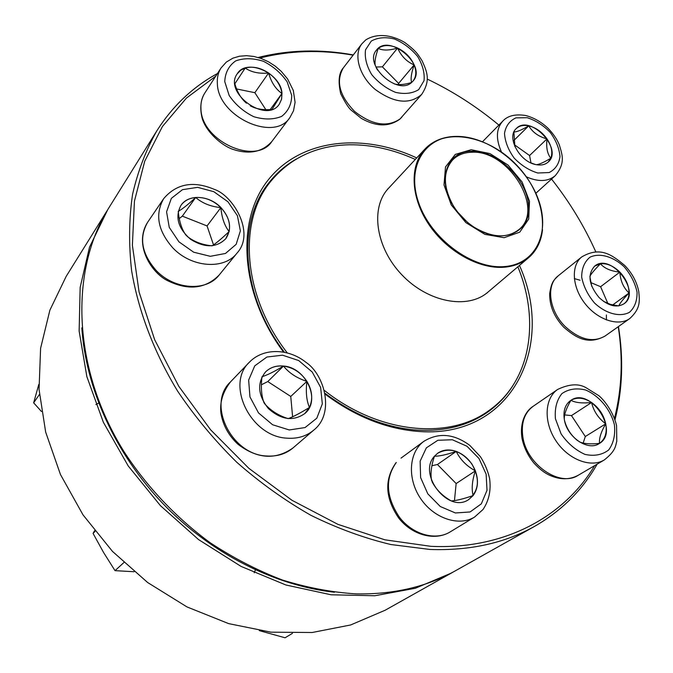 <?xml version="1.0" encoding="UTF-8"?>
<svg xmlns="http://www.w3.org/2000/svg" width="673" height="673" viewBox="0 0 673 673"><rect width="100%" height="100%" fill="white"/><g stroke="black" fill="none" stroke-linecap="round" stroke-linejoin="round"><path stroke-width="1.01" d="M597.153 464.151C582.481 490.062 561.661 510.773 534.682 526.294C504.868 543.103 469.973 550.825 429.98 549.462L390.786 544.516C364.009 538.089 337.366 528.347 310.867 515.291C284.788 500.426 260.106 482.76 236.803 462.292C214.645 440.462 194.96 416.814 177.765 391.35C154.016 352.299 138.377 311.01 131.605 270.639C128.661 244.047 128.98 218.658 132.547 194.463C137.856 171.236 145.957 150.02 156.834 130.831C172.591 106.048 192.798 86.952 217.446 73.534M258.112 57.491C288.624 49.81 320.356 48.952 353.317 54.917M618.445 326.556C623.661 358.894 622.517 389.978 615.013 419.826M156.834 130.831L109.001 207.621C69.58 269.999 71.91 367.837 123.916 451.524C146.781 486.705 176.276 517.899 210.169 542.732C233.405 558.043 257.456 570.468 282.307 579.983C307.283 587.739 331.94 592.375 356.295 593.889C393.873 594.537 427.035 586.763 455.781 570.578L534.682 526.294M215.713 76.2L186.455 98.048L162.403 126.549L144.72 161.2L134.44 201.168L132.388 245.292L139.092 292.074L154.664 339.722L178.774 386.294L210.599 429.795L248.867 468.332L291.939 500.266L337.939 524.36L384.889 539.813L430.888 546.325C504.523 549.833 564.294 516.553 594.646 465.623M614.491 418.312C621.936 389.028 623.181 358.49 618.235 326.708M595.883 252.022C584.282 226.162 569.501 201.841 551.532 179.06M498.886 125.069C476.593 106.553 452.702 91.217 427.204 79.061M353.123 55.161C320.819 49.508 289.735 50.467 259.871 58.038M519.455 265.448C556.613 347.865 510.016 440.722 415.628 431.2C384.544 428.23 354.478 415.956 325.429 394.378M283.468 351.987C239.924 293.563 235.769 220.239 268.334 179.767C300.823 139 362.259 132.514 416.722 157.919M325.261 393.486C353.88 414.787 383.517 426.909 414.181 429.862C443.406 432.074 468.156 425.992 488.421 411.598C498.331 404.456 506.491 395.783 512.927 385.579M296.414 158.971C285.924 164.927 276.889 172.692 269.301 182.257C236.694 221.661 240.833 294.951 284.326 352.147M283.518 366.045C306.089 367.45 321.147 400.359 304.886 413.491C293.352 421.559 281.196 419.927 268.426 408.587C257.818 395.211 256.859 382.987 265.549 371.908C270.319 367.323 276.317 365.372 283.518 366.045M304.861 413.516L309.437 407.459C300.478 412.953 293.436 416.68 288.296 418.623M287.96 418.589C278.277 415.443 270.445 410.429 264.472 403.539M264.043 402.849C261.435 395.943 260.745 387.253 261.99 376.779M262.033 376.703C267.231 375.122 274.374 371.589 283.468 366.095C276.275 365.422 270.294 367.365 265.524 371.933M306.896 381.364C301.016 372.573 293.209 367.483 283.468 366.095C289.213 373.128 297.02 378.226 306.896 381.364C305.651 391.896 306.501 400.595 309.437 407.459C313.122 399.131 312.272 390.441 306.896 381.364L290.753 396.447L267.778 381.566L261.41 384.754M292.604 416.789L290.753 396.447M283.468 366.095L267.778 381.566M287.211 352.812C242.516 295.506 237.762 221.097 270.723 181.39C290.408 157.726 316.588 145.528 349.245 144.779C371.252 144.552 393.268 149.44 415.3 159.442M517.865 266.794C540.175 320.903 530.837 380.884 489.364 410.227C449.572 440.125 379.244 433.976 324.613 390.601M471.167 149.734L489.936 153.587L508.031 165.062L522.088 181.971L529.483 201.16L528.717 219.053L519.749 232.151L504.119 237.695L484.854 234.355L465.893 222.628L451.255 204.912L443.995 184.949L445.518 166.912L455.293 154.403L471.167 149.734M471.723 151.232C497.322 150.348 527.582 179.649 528.675 206.258C530.694 233.211 501.192 245.468 473.901 227.112C465.295 221.341 458.313 214.031 452.937 205.172C436.676 179.085 447.394 150.836 471.723 151.232M471.58 152.258C508.115 149.541 545.155 208.832 519.085 229.459C507.047 238.722 491.921 237.88 473.716 226.952C465.253 221.274 458.372 214.081 453.089 205.366C443.002 186.682 442.851 171.531 452.651 159.93C457.514 155.042 463.823 152.493 471.58 152.258M457.951 212.416L466.894 221.77M106.351 211.877L66.173 276.384L49.878 310.194L40.599 348.303L39.051 389.44L45.663 432.083L60.452 474.499L83.015 514.87L112.5 551.423L147.673 582.54L186.976 606.92L228.677 623.627L270.975 632.174L312.137 632.511L350.625 624.973L385.149 610.234L451.415 573.034L415.35 588.261L374.785 595.756L331.082 594.789L285.899 584.988L241.085 566.422L198.619 539.628L160.418 505.642L128.207 465.935L103.373 422.291L86.867 376.678L79.136 331.091L80.163 287.396L89.501 247.218L107.688 209.757M453.594 571.789L451.415 573.034M81.837 327.869C85.774 388.128 115.083 453.358 162.74 503.429C210.582 553.307 274.416 585.569 334.431 592.24M95.07 531.359L93.067 533.42L94.565 530.719M123.815 562.611L115.024 570.654L103.549 552.449L93.067 533.42M134.062 571.73L115.024 570.654M434.506 456.176L437.761 453.173C449.783 446.981 461.123 450.531 471.781 463.832C480.135 478.739 479.142 490.617 468.812 499.467C448.647 514.071 417.21 474.255 434.506 456.176M468.778 499.484L473.111 495.572C478.032 488.724 478.781 480.497 475.365 470.873C472.152 480.564 471.394 488.8 473.111 495.572C463.596 498.87 456.361 500.645 451.415 500.914M450.969 500.762C442.405 495.908 436.087 489.523 432.016 481.624M431.62 480.572C430.283 474.002 431.216 465.909 434.421 456.286M434.472 456.218C439.368 456.286 446.628 454.679 456.244 451.406C449.27 449.017 443.103 449.614 437.728 453.19M475.365 470.873C471.428 461.4 465.051 454.906 456.244 451.406C460.189 459.55 466.566 466.036 475.365 470.873L456.151 483.55L437.433 464.505L431.881 465.75M454.46 500.603L456.151 483.55M456.244 451.406L437.433 464.505M292.427 633.36L285.066 637.785L259.332 630.635M254.217 572.816L255.723 569.181M564.361 419.674C563.023 410.934 565.118 404.54 570.645 400.502C590.162 386.075 620.548 431.805 599.105 443.642C587.874 451.381 566.952 437.038 564.361 419.674M605.734 423.822C603.723 414.947 598.995 407.846 591.567 402.504C593.645 411.203 598.373 418.303 605.734 423.822C601.073 431.839 598.995 438.367 599.5 443.389C605.162 439.191 607.239 432.672 605.734 423.822L585.308 436.525L571.478 415.603L564.681 414.913M599.071 443.667L599.5 443.389C590.372 444.34 583.575 443.785 579.133 441.715M577.779 440.79C571.209 435.557 566.809 428.894 564.597 420.81M564.277 419.203C564.134 414.417 566.363 408.116 570.956 400.3L570.611 400.519M591.567 402.504C583.962 397.642 577.089 396.902 570.956 400.3C575.331 402.732 582.195 403.464 591.567 402.504L571.478 415.603M583.171 443.07L585.308 436.525M599.121 297.584C588.74 284.923 587.26 274.424 594.688 266.104C610.672 252.24 641.806 292.074 624.031 303.775C616.586 308.074 608.291 306.013 599.121 297.584M619.858 272.102C613.54 265.936 607.071 263.151 600.434 263.766C604.455 268.426 610.933 271.211 619.858 272.102C620.405 280.843 623.467 287.808 629.045 292.999C628.986 285.554 625.924 278.588 619.858 272.102L600.602 286.715L590.743 282.542M623.997 303.801C627.177 301.378 628.868 297.777 629.045 292.999C623.206 299.048 619.799 303.338 618.815 305.879M618.655 305.904L610.411 304.364L603.546 301.378M591.76 286.294L589.927 276.914M589.943 276.233C591.146 273.844 594.646 269.688 600.434 263.766L594.654 266.129M607.896 303.54L600.602 286.715M629.045 292.999L612.733 304.945M536.213 164.658C519.85 162.159 506.138 137.233 516.208 128.619C529.786 113.72 563.68 149.027 548.251 162C545.231 164.692 541.218 165.575 536.213 164.658M513.945 131.95C516.721 132.051 521.651 130.015 528.734 125.834C523.485 124.791 519.295 125.725 516.174 128.652M547.014 138.899C542.043 131.967 535.952 127.618 528.734 125.834C532.595 132.32 538.686 136.669 547.014 138.899C546.03 147.404 547.3 153.848 550.817 158.231C552.886 152.435 551.624 145.991 547.014 138.899L529.567 155.522L514.307 144.678M548.217 162.025L550.817 158.231C543.986 162.328 539.182 164.481 536.398 164.692M535.153 164.414L530.635 162.782M514.887 146.605L513.894 132.051M530.963 162.925L529.567 155.522M528.734 125.834L513.667 140.665M411.674 82.409C397.608 96.054 363.285 64.692 376.451 50.147C388.927 32.784 427.557 65.634 412.986 81.105L411.674 82.409M375.256 65.466C374.482 61.941 375.484 56.246 378.243 48.363L376.426 50.181M397.608 48.035C389.793 44.637 383.341 44.746 378.243 48.363C382.786 50.677 389.238 50.568 397.608 48.035C401.158 56.052 406.669 61.68 414.139 64.936C410.85 57.491 405.339 51.863 397.608 48.035L382.39 66.846L375.913 67.014M412.961 81.139C416.276 76.882 416.671 71.481 414.139 64.936C411.329 73.029 410.488 78.867 411.615 82.451M411.59 82.485C404.498 84.705 398.694 85.168 394.185 83.864M377.578 70.127L376.207 67.653M398.45 84.596L398.626 83.427L382.39 66.846M414.139 64.936L398.626 83.427M281.979 93.412L281.592 99.225L279.295 104.189C266.525 124.126 222.948 92.798 237.266 73.761C246.629 57.819 281.087 73.231 281.979 93.412M246.478 103.205C241.195 98.746 237.342 92.352 234.919 84.007M234.894 83.704L245.216 68.04L240.64 70.295L237.241 73.794M268.603 73.012C260.544 67.687 252.745 66.03 245.216 68.04C251.34 72.247 259.13 73.904 268.603 73.012C271.219 82.274 275.661 89.097 281.928 93.48C280.851 85.538 276.41 78.716 268.603 73.012L254.848 92.689L236.644 88.962M279.27 104.222L281.55 99.276L281.928 93.48L272.06 109.354M271.833 109.43C263.362 110.263 256.144 109.043 250.188 105.77M265.827 109.649L254.848 92.689M281.928 93.48L270.243 109.539M220.912 207.553C230.477 218.473 232.101 228.854 225.8 238.688C216.496 247.883 204.752 248.093 190.585 239.31C178.025 228.273 174.829 216.933 180.995 205.307C188.524 193.858 209.353 195.229 220.912 207.553M211.852 245.805C202.035 244.821 193.723 241.615 186.926 236.181M186.084 235.331C181.836 229.586 179.228 221.619 178.236 211.44M178.261 211.33C182.45 209.034 188.255 204.415 195.675 197.483C189.29 198.098 184.385 200.705 180.97 205.332M220.862 207.612C213.425 200.419 205.029 197.046 195.675 197.483C202.329 203.238 210.725 206.611 220.862 207.612C221.796 217.816 224.555 225.8 229.131 231.546C230.637 223.125 227.886 215.15 220.862 207.612L207.057 225.935L182.324 216.142L179.27 218.59M225.775 238.713L229.131 231.546C221.812 238.478 216.176 243.222 212.222 245.771M213.518 244.896L207.057 225.935M195.675 197.483L182.324 216.142M39.413 394.504L33.65 402.824L38.815 384.401M41.465 411.514L33.65 402.824M98.662 403.102L95.877 404.54M289.255 429.963L305.054 427.565L316.815 418.202L322.325 403.867L320.642 387.421L312.222 372.018L298.677 360.551L282.551 355.184L266.887 357.026L254.756 365.86L248.648 380.077L249.952 396.91L258.508 412.919L272.59 424.747L289.255 429.963M292.982 447.966C275.577 460.155 257.246 458.927 237.99 444.281C228.627 435.591 222.948 425.252 220.946 413.264C219.642 402.303 222.822 391.846 230.494 381.902C206.628 403.775 231.285 455.015 266.903 456.008C277.15 456.63 285.84 453.955 292.982 447.966L313.727 430.131C306.484 436.205 297.634 438.889 287.169 438.173C250.768 436.912 225.203 384.317 249.422 362.175C263.463 347.596 288.624 348.404 305.946 362.31C324.571 374.642 335.087 413.449 313.727 430.131M542.514 229.703C541.252 241.388 536.6 250.735 528.574 257.725L487.79 292.25C467.735 309.773 428.011 302.413 401.932 274.887C375.627 247.588 370.083 207.57 388.498 188.322L387.581 189.172M388.498 188.322L424.84 149.162C445.333 127.02 488.926 135.702 516.746 165.196C544.937 194.329 551.624 238.267 528.574 257.725C522.046 263.21 513.979 266.365 504.371 267.206C478.974 269.377 446.645 251.273 428.651 224.193C410.555 197.155 409.462 165.516 424.84 149.162C432.201 141.456 441.74 137.242 453.476 136.51M504.607 266.567C536.692 264.085 551.044 231.251 537.685 197.652C524.763 164.01 487.656 135.853 456.201 136.4C424.587 136.434 405.886 167.097 418.816 203.162C431.258 239.251 472.724 269.587 504.607 266.567M481.33 503.833L487.008 490.323L486.142 474.171L478.991 458.498L466.969 446.249L452.332 439.747L437.854 440.277L426.337 447.865L420.137 461.156L420.617 477.586L427.801 493.831L440.26 506.5L455.394 512.969L470.074 511.968L481.33 503.833M450.144 531.931C434.556 541.471 411.632 534.858 398.567 517.848C385.107 497.936 384.233 479.588 395.934 462.822L396.279 462.502C384.889 478.621 385.94 496.867 399.442 517.243C412.751 534.614 435.532 541.016 450.144 531.931L474.65 517.007C458.902 526.875 433.631 518.361 420.423 498.256C407.005 478.284 408.965 452.004 423.923 441.295C438.653 432.335 453.947 433.698 469.796 445.383L480.413 456.689C484.703 463.428 487.748 470.62 489.557 478.284C491.223 490.121 489.035 500.535 482.995 509.52L474.65 517.007M614.382 424.629C610.445 409.293 599.147 395.732 585.544 389.978C576.433 387.791 568.55 389.002 561.896 393.621C556.706 400.124 554.552 408.511 555.435 418.791L561.114 433.925C567.659 443.364 575.608 450.187 584.963 454.393C594.293 456.403 602.2 454.923 608.695 449.951C613.599 443.179 615.492 434.733 614.382 424.629M578.25 475.264C569.678 479.857 560.306 479.925 550.135 475.475C545.046 473.355 539.637 469.207 533.899 463.041C527.792 455.503 523.813 447.2 521.962 438.148C519.497 421.214 526.513 410.32 533.142 406.307C524.368 412.843 520.944 423.014 522.845 436.836C526.555 464.622 559.928 487.546 578.25 475.264L604.236 459.987C590.574 468.265 567.919 459.356 555.747 440.529C543.389 421.82 544.592 398.18 557.724 389.406C569.097 384.014 578.452 383.4 585.804 387.564L598.978 395.774C605.944 401.781 613.835 413.794 616.561 425.622L616.788 441.345C615.374 445.593 616.241 450.582 604.236 459.987M624.199 266.811C613.111 256.447 599.668 252.611 589.96 257.204C584.492 261.73 581.733 268.35 581.674 277.057C583.474 286.328 587.79 295.01 594.612 303.111C606.095 313.795 619.9 317.387 629.432 312.339C634.689 307.536 637.23 300.814 637.053 292.166C635.119 283.089 630.837 274.634 624.199 266.811M604.993 336.079C587.756 345.375 575.667 337.585 563.595 327.053C554.056 316.798 549.429 305.609 549.69 293.504C551.709 280.582 554.333 279.96 558.262 275.779C545.82 284.915 548.949 310.547 564.992 326.346C579.579 339.714 592.913 342.961 604.993 336.079L629.777 318.539C618.487 326.767 597.506 319.86 584.845 303.372C572.042 287.001 570.847 265.423 581.792 256.893C600.451 245.981 612.152 254.983 624.889 265.616C632.225 273.322 636.86 281.979 638.778 291.594C639.611 301.058 640.814 308.377 629.777 318.539M574.313 278.588L580.059 280.237M606.39 314.939L606.423 319.953M527.253 117.716L515.972 117.859C509.638 120.728 505.818 125.893 504.498 133.347C505.028 141.624 508.25 149.877 514.18 158.105C521.331 165.474 529.205 170.437 537.803 173.003L549.134 172.549C555.318 169.403 558.935 164.094 559.995 156.607C559.28 148.439 556.024 140.379 550.236 132.421C543.313 125.279 535.649 120.383 527.253 117.716M535.868 193.26L555.225 175.703C547.965 181.71 538.35 182.08 526.379 176.831M501.469 151.997C495.673 138.975 496.119 128.669 502.798 121.09C507.703 115.714 515.35 113.863 525.731 115.52C533.815 117.649 541.252 121.906 548.049 128.282C553.299 133.776 557.042 139.269 559.271 144.771C562.451 155.303 565.564 163.236 555.225 175.703M371.244 41.103L365.532 49.827C364.505 57.642 366.558 65.878 371.673 74.543C378.361 82.611 386.344 88.558 395.615 92.386C404.801 94.397 412.499 93.471 418.715 89.602L424.04 80.676C424.798 72.903 422.652 64.827 417.605 56.448C411.127 48.649 403.379 42.828 394.378 38.967C385.36 36.796 377.654 37.503 371.244 41.103M401.848 117.136L399.72 119.256C388.775 127.054 375.955 126.751 361.258 118.339L350.911 109.943C348.328 107.596 344.921 102.178 340.681 93.682C337.955 81.433 338.856 72.819 343.365 67.822C335.625 81.13 339.394 95.692 354.671 111.499C372.009 125.077 387.118 127.567 399.998 118.986L421.685 94.405C409.63 104.82 394.142 103.171 375.223 89.459C359.231 76.099 353.182 54.765 361.897 43.779L365.742 39.926C376.535 33.095 391.291 34.5 404.776 42.492C417.226 51.897 417.723 54.277 422.131 60.839C426.918 71.666 431.031 80.112 421.685 94.405M224.757 81.618L229.173 95.499C235.382 104.609 243.567 111.668 253.738 116.69C264.186 119.811 273.482 119.71 281.642 116.387C288.229 111.289 291.586 104.298 291.712 95.423L287.178 81.921C281.137 73.138 273.204 66.265 263.395 61.285C253.225 58.038 243.996 57.912 235.693 60.898C228.82 65.727 225.177 72.634 224.757 81.618M271.917 141.406C262.335 152.148 249.279 154.782 232.749 149.305C222.056 145.688 206.552 132.497 202.253 118.633C199.688 108.504 200.512 100.016 204.727 93.16C201.858 97.652 200.596 102.868 200.949 108.816C201.395 141.313 256.32 165.894 271.917 141.406L289.861 117.624C274.18 142.339 218.035 116.782 217.362 83.755C216.958 77.715 218.203 72.423 221.097 67.897L226.338 62.067L232.925 58.147L239.479 56.221L246.554 55.674L253.898 56.465L261.267 58.526L268.426 61.765L275.148 66.063L281.179 71.271L287.598 78.96L293.31 90.443L295.077 102.296L293.521 110.784L289.861 117.624M178.942 241.834L193.647 252.19L210.304 256.312L225.48 253.46L236.164 244.341L240.37 230.873L237.418 215.722L227.962 201.791L213.812 191.687L197.618 187.346L182.467 189.677L171.346 198.367L166.576 211.818L169.26 227.373L178.942 241.834M219.078 275.114C205.576 288.742 188.617 290.694 168.208 280.969C151.77 273.532 133.254 244.854 147.648 222.25C138.781 237.779 141.675 253.898 156.313 270.605C174.5 289.886 206.552 291.746 219.078 275.114L237.005 253.124C224.345 269.966 191.603 267.787 172.885 247.958C157.819 230.78 154.765 214.325 163.724 198.585C176.511 183.645 193.344 180.557 214.216 189.332C232.85 195.254 255.673 232.816 237.005 253.124M230.494 381.902L249.422 362.175M270.723 181.39L263.37 190.728M489.364 410.227L479.698 417.142M487.79 292.25L486.907 293.134M400.999 458.136L423.923 441.295M533.142 406.307L557.724 389.406M558.262 275.779L581.792 256.893M482.6 141.641L502.798 121.09M343.365 67.822L361.897 43.779M204.727 93.16L221.097 67.897M147.648 222.25L163.724 198.585"/></g></svg>
